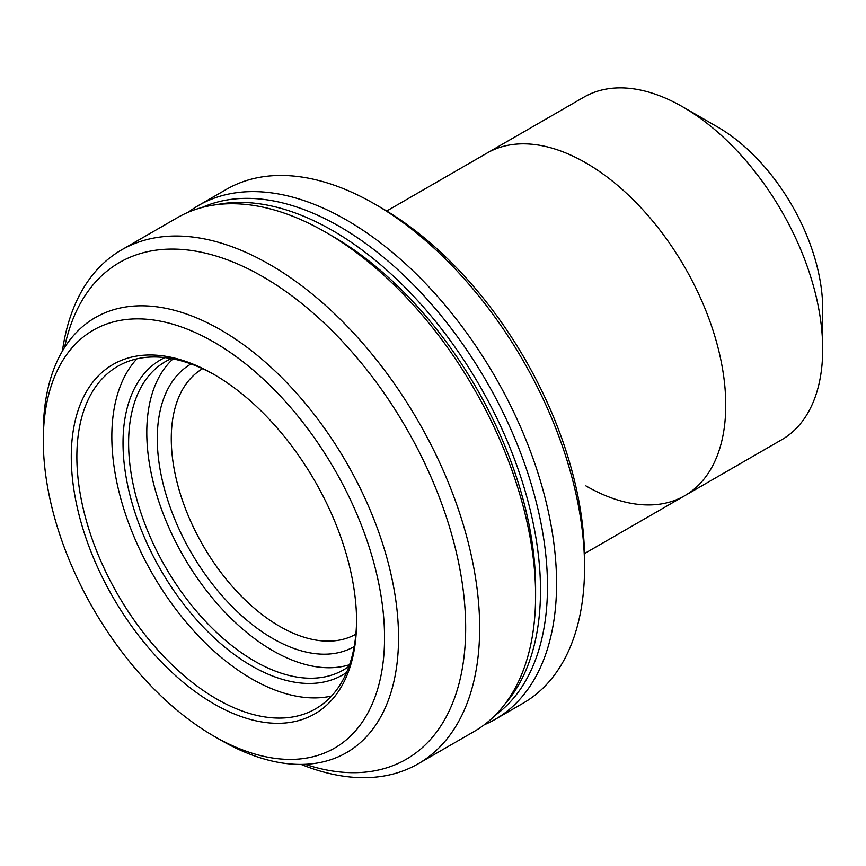 <?xml version="1.0" encoding="UTF-8"?>
<svg xmlns="http://www.w3.org/2000/svg" width="866" height="866" viewBox="0 0 866 866"><rect width="100%" height="100%" fill="white"/><g stroke="black" fill="none" stroke-linecap="round" stroke-linejoin="round"><path stroke-width="1.3" d="M386.701 211.012L487.006 153.098A197.784 114.193 60 0 1 585.892 162.895A197.784 114.193 60 0 1 715.11 337.188A197.784 114.193 60 0 1 684.79 495.677L781.738 439.712A197.784 114.193 -120 0 0 822.7 349.171A197.784 114.193 -120 0 0 682.841 106.929L682.841 106.929A197.784 114.193 -120 0 0 583.955 97.133L487.006 153.098A197.784 114.193 60 0 1 585.892 162.895A197.784 114.193 60 0 1 715.11 337.188A197.784 114.193 60 0 1 684.79 495.677A197.784 114.193 60 0 1 585.892 485.88M717.806 127.118L682.841 106.929L717.806 127.118A148.346 85.647 60 0 1 822.7 308.794L822.7 349.171M381.754 208.089L374.762 204.051L381.754 208.089A286.787 165.579 60 0 1 584.55 559.339L584.55 567.414A296.681 171.295 -120 0 0 374.762 204.051L374.762 204.051A296.681 171.295 -120 0 0 226.416 189.362L198.455 205.502A296.681 171.295 60 0 1 346.79 220.202A296.681 171.295 60 0 1 540.601 481.637A296.681 171.295 60 0 1 495.125 719.375A296.681 171.295 60 0 1 484.267 724.788M495.125 719.375L523.096 703.224A296.681 171.295 -120 0 0 584.55 567.414M188.333 212.202A296.681 171.295 60 0 1 198.455 205.502M349.572 664.698A178.006 102.773 60 0 1 272.66 650.582A178.006 102.773 60 0 1 159.69 504.109A178.006 102.773 60 0 1 173.027 358.892M171.392 358.589A178.006 102.773 -120 0 0 165.482 361.577A178.006 102.773 -120 0 0 138.192 504.218A178.006 102.773 -120 0 0 254.485 661.072A178.006 102.773 -120 0 0 343.488 669.894A178.006 102.773 -120 0 0 349.03 666.268M346.584 672.471A181.968 105.057 60 0 1 251.681 665.922A181.968 105.057 60 0 1 131.762 501.934A181.968 105.057 60 0 1 164.789 357.604M331.537 696.037A197.784 114.193 60 0 1 251.681 678.836A197.784 114.193 60 0 1 127.735 520.585A197.784 114.193 60 0 1 136.871 358.849M215.331 375.249A197.784 114.193 -120 0 0 117.83 366.242A197.784 114.193 -120 0 0 87.509 524.731A197.784 114.193 -120 0 0 216.727 699.024A197.784 114.193 -120 0 0 315.614 708.821A197.784 114.193 -120 0 0 356.575 619.883M213.924 703.874A201.746 116.477 60 0 1 71.272 456.783A201.746 116.477 60 0 1 213.924 374.426L213.924 374.426A201.746 116.477 60 0 1 356.575 621.507A201.746 116.477 60 0 1 213.924 703.874M220.917 740.203L213.924 736.165A241.3 139.318 -120 0 0 384.547 637.657A241.3 139.318 -120 0 0 213.924 342.124A241.3 139.318 -120 0 0 43.3 440.642A241.3 139.318 -120 0 0 213.924 736.165L220.917 740.203A251.194 145.023 60 0 0 346.508 752.651A251.194 145.023 60 0 0 385.013 551.361A251.194 145.023 60 0 0 220.917 330.011A251.194 145.023 60 0 0 95.325 317.573A251.194 145.023 60 0 0 43.3 432.567L43.3 440.642M216.424 204.69A293.715 169.574 60 0 1 332.804 230.692A293.715 169.574 60 0 1 516.255 463.992A293.715 169.574 60 0 1 504.813 704.22M201.854 207.559A293.715 169.574 60 0 1 339.797 226.665A293.715 169.574 60 0 1 529.245 477.588A293.715 169.574 60 0 1 495.06 715.403M305.135 764.31A286.787 165.579 -120 0 0 464.555 602.79A286.787 165.579 -120 0 0 262.874 276.719A286.787 165.579 -120 0 0 64.539 347.58M62.417 351.044A296.681 171.295 60 0 1 121.532 249.917A296.681 171.295 60 0 1 269.867 264.606A296.681 171.295 60 0 1 463.689 526.052A296.681 171.295 60 0 1 418.202 763.78A296.681 171.295 60 0 1 301.076 764.407M418.202 763.78L474.146 731.489A296.681 171.295 -120 0 0 535.599 595.667A296.681 171.295 -120 0 0 325.811 232.315L325.811 232.315A296.681 171.295 -120 0 0 177.476 217.615L121.532 249.917M332.804 236.353L325.811 232.315L332.804 236.353A286.787 165.579 60 0 1 535.599 587.592L535.599 595.667M354.194 646.577A163.176 94.21 60 0 1 272.66 638.469A163.176 94.21 60 0 1 166.077 494.724A163.176 94.21 60 0 1 191.029 363.947M202.579 368.7A153.282 88.494 -120 0 0 179.641 491.671A153.282 88.494 -120 0 0 279.653 626.356A153.282 88.494 -120 0 0 355.861 634.193M584.485 553.591L684.79 495.677"/></g></svg>
